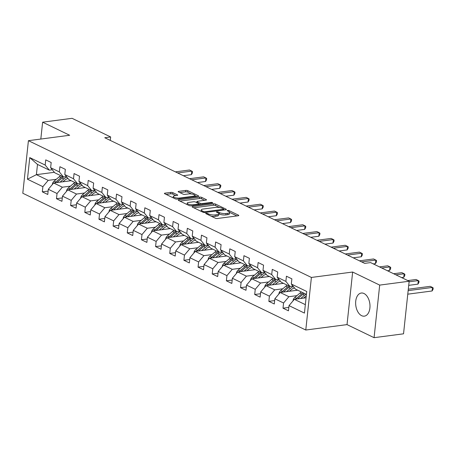 <?xml version="1.0" encoding="UTF-8"?>
<svg xmlns="http://www.w3.org/2000/svg" width="456" height="456" viewBox="0 0 456 456"><rect width="100%" height="100%" fill="white"/><g stroke="black" fill="none" stroke-linecap="round" stroke-linejoin="round"><path stroke-width="0.68" d="M206.078 213.237A1.026 0.302 6.1 0 0 205.684 213.431A1.026 0.302 6.1 0 0 205.895 213.642L215.357 218.219A1.465 0.433 6.1 0 0 217.409 218.498L238.226 215.762A1.465 0.433 6.1 0 0 238.796 215.488A1.465 0.433 6.1 0 0 238.494 215.181L229.032 210.609A1.026 0.302 6.1 0 0 227.595 210.41A1.026 0.302 6.1 0 0 227.196 210.604A1.026 0.302 6.1 0 0 227.407 210.82L228.633 211.413A4.697 1.379 6.1 0 1 229.602 212.399A4.697 1.379 6.1 0 1 227.783 213.277L226.051 213.505A4.697 1.379 6.1 0 1 219.496 212.61L218.27 212.017A1.026 0.302 6.1 0 0 216.839 211.823A1.026 0.302 6.1 0 0 216.44 212.017A1.026 0.302 6.1 0 0 216.651 212.234L217.877 212.821A4.697 1.379 6.1 0 1 218.846 213.807A4.697 1.379 6.1 0 1 217.027 214.685L215.289 214.913A4.697 1.379 6.1 0 1 208.74 214.024L207.514 213.431A1.026 0.302 6.1 0 0 206.078 213.237M361.631 315.677A11.662 7.074 -97.5 0 0 364.333 316.156A11.662 7.074 -97.5 0 0 369.993 305.868A11.662 7.074 -97.5 0 0 363.996 293.51A11.662 7.074 -97.5 0 0 361.294 293.031A11.662 7.074 -97.5 0 0 355.64 303.32A11.662 7.074 -97.5 0 0 361.631 315.677M172.87 192.671A1.465 0.433 6.1 0 0 170.823 192.392L164.981 193.156A1.465 0.433 6.1 0 0 164.411 193.435A1.465 0.433 6.1 0 0 164.713 193.743L175.229 198.822A1.465 0.433 6.1 0 0 177.276 199.101L198.098 196.365A1.465 0.433 6.1 0 0 198.662 196.091A1.465 0.433 6.1 0 0 198.36 195.784L187.849 190.705A1.465 0.433 6.1 0 0 185.803 190.426L178.746 191.349A1.465 0.433 6.1 0 0 178.176 191.628A1.465 0.433 6.1 0 0 178.478 191.936L182.981 194.108A1.465 0.433 6.1 0 0 185.028 194.387L188.527 193.925A3.927 1.157 6.1 0 1 192.688 194.222A3.927 1.157 6.1 0 1 194.815 195.499A3.927 1.157 6.1 0 1 193.293 196.228L179.584 198.029A3.927 1.157 6.1 0 1 175.423 197.739A3.927 1.157 6.1 0 1 173.297 196.462A3.927 1.157 6.1 0 1 174.819 195.727L177.105 195.424A1.465 0.433 6.1 0 0 177.669 195.151A1.465 0.433 6.1 0 0 177.367 194.843L172.87 192.671L172.716 194.091A1.465 0.433 6.1 0 0 170.669 193.811L166.104 194.41M69.665 135.261L42.619 122.185L72.082 118.321L110.654 136.96L104.76 137.735L364.692 263.368L370.58 262.593L409.152 281.238L379.694 285.103L352.648 272.032L311.397 277.447L28.42 140.676L69.665 135.261M192.688 206.551A1.465 0.433 6.1 0 0 192.118 206.825A1.465 0.433 6.1 0 0 192.421 207.132L202.931 212.211A1.465 0.433 6.1 0 0 204.978 212.49L225.8 209.76A1.465 0.433 6.1 0 0 226.37 209.481A1.465 0.433 6.1 0 0 226.068 209.173L215.557 204.094A1.465 0.433 6.1 0 0 213.505 203.815L192.688 206.551L192.614 207.224M189.08 205.519L178.57 200.435A1.465 0.433 6.1 0 1 178.267 200.127A1.465 0.433 6.1 0 1 178.832 199.853L199.654 197.123A1.465 0.433 6.1 0 1 201.7 197.397L206.203 199.574A1.465 0.433 6.1 0 1 206.505 199.882A1.465 0.433 6.1 0 1 205.935 200.155L197.494 201.267A1.465 0.433 6.1 0 0 196.924 201.541A1.465 0.433 6.1 0 0 197.226 201.848L200.207 203.29A1.465 0.433 6.1 0 0 202.259 203.57L211.048 202.413A1.026 0.302 6.1 0 1 212.137 202.492A1.026 0.302 6.1 0 1 212.695 202.823A1.026 0.302 6.1 0 1 212.296 203.017L191.127 205.793A1.465 0.433 6.1 0 1 189.08 205.519M311.397 277.447L305.782 330.024L22.8 193.253L28.42 140.676M48.131 191.092L42.322 191.851L47.772 194.484L48.325 189.297L57.034 193.509L56.481 198.696L61.93 201.33L62.483 196.143L71.193 200.355L70.64 205.536L76.084 208.17L76.642 202.983L85.352 207.195L84.799 212.382L90.242 215.015L90.801 209.828L99.511 214.041L98.958 219.228L104.401 221.855L104.954 216.668L113.669 220.881L113.116 226.068L118.56 228.701L119.113 223.514L127.828 227.726L127.275 232.913L132.719 235.541L133.272 230.354L141.987 234.566L141.428 239.753L146.878 242.387L147.43 237.2L156.146 241.412L155.587 246.599L161.036 249.227L161.589 244.04L170.299 248.252L169.746 253.439L175.195 256.072L175.748 250.885L184.458 255.098L183.905 260.285L189.348 262.912L189.907 257.731L198.616 261.938L198.064 267.125L203.507 269.758L204.066 264.571L212.775 268.784L212.222 273.97L217.666 276.604L218.219 271.417L226.934 275.623L226.381 280.81L231.825 283.444L232.378 278.257L241.093 282.469L240.54 287.656L245.983 290.29L246.536 285.103L255.252 289.309L254.693 294.496L260.142 297.13L260.695 291.943L269.41 296.155L268.852 301.342L274.301 303.975L274.854 298.788L283.564 302.995L283.011 308.182L288.454 310.815L289.013 305.628L304.443 313.084L306.745 291.487L291.321 284.031L291.874 278.844L286.431 276.211L285.872 281.398L289.982 286.465L281.266 282.253L277.162 277.185L277.715 271.998L272.272 269.371L271.713 274.558L275.823 279.619L267.108 275.407L263.004 270.345L263.557 265.158L258.113 262.525L257.56 267.712L261.664 272.779L252.955 268.567L248.845 263.5L249.398 258.313L243.954 255.685L243.401 260.872L247.505 265.933L238.796 261.721L234.686 256.66L235.239 251.473L229.795 248.839L229.243 254.026L233.347 259.094L224.637 254.881L220.527 249.814L221.086 244.627L215.637 241.999L215.084 247.18L219.188 252.248L210.478 248.035L206.368 242.974L206.927 237.787L201.478 235.153L200.925 240.34L205.035 245.408L196.319 241.195L192.215 236.128L192.768 230.941L187.325 228.308L186.766 233.495L190.876 238.562L182.161 234.35L178.057 229.288L178.609 224.101L173.166 221.468L172.607 226.655L176.717 231.722L168.002 227.51L163.898 222.442L164.451 217.255L159.007 214.622L158.454 219.809L162.558 224.876L153.843 220.664L149.739 215.602L150.292 210.415L144.848 207.782L144.296 212.969L148.399 218.031L139.69 213.824L135.58 208.757L136.133 203.57L130.69 200.936L130.137 206.123L134.241 211.191L125.531 206.978L121.421 201.917L121.98 196.73L116.531 194.096L115.978 199.283L120.082 204.345L111.372 200.138L107.263 195.071L107.821 189.884L102.372 187.251L101.819 192.438L105.929 197.505L97.213 193.293L93.109 188.225L93.662 183.044L88.213 180.411L87.66 185.598L91.77 190.659L83.055 186.453L78.951 181.385L79.504 176.198L74.06 173.565L73.501 178.752L77.611 183.819L68.896 179.607L64.792 174.54L65.345 169.353L59.901 166.725L59.343 171.912L63.452 176.974L54.737 172.767L50.633 167.7L51.186 162.513L45.742 159.879L45.19 165.066L49.294 170.134L37.495 164.428L36.4 174.659L48.199 180.365L56.276 179.305M42.322 191.851L42.881 186.664L27.451 179.208L29.76 157.611L45.19 165.066M50.633 167.7L59.343 171.912M64.792 174.54L73.501 178.752M78.951 181.385L87.66 185.598M93.109 188.225L101.819 192.438M107.263 195.071L115.978 199.283M121.421 201.917L130.137 206.123M135.58 208.757L144.296 212.969M149.739 215.602L158.454 219.809M163.898 222.442L172.607 226.655M178.057 229.288L186.766 233.495M192.215 236.128L200.925 240.34M206.368 242.974L215.084 247.18M220.527 249.814L229.243 254.026M234.686 256.66L243.401 260.872M248.845 263.5L257.56 267.712M263.004 270.345L271.713 274.558M277.162 277.185L285.872 281.398M70.435 186.145L62.358 187.205L53.648 182.993L71.153 180.696M66.445 176.58L63.452 176.974M53.648 182.993L48.325 189.297M62.358 187.205L57.034 193.509M84.594 192.991L76.517 194.051L67.801 189.838L85.312 187.541M80.604 183.426L77.611 183.819M67.801 189.838L62.483 196.143M76.517 194.051L71.193 200.355M98.752 199.831L90.676 200.891L81.96 196.684L99.471 194.381M94.762 190.266L91.77 190.659M81.96 196.684L76.642 202.983M90.676 200.891L85.352 207.195M112.911 206.676L104.834 207.736L96.119 203.524L113.629 201.227M108.921 197.112L105.929 197.505M96.119 203.524L90.801 209.828M104.834 207.736L99.511 214.041M127.07 213.516L118.993 214.576L110.278 210.37L127.783 208.067M123.074 203.952L120.082 204.345M110.278 210.37L104.954 216.668M118.993 214.576L113.669 220.881M141.229 220.362L133.146 221.422L124.437 217.21L141.941 214.913M137.233 210.797L134.241 211.191M124.437 217.21L119.113 223.514M133.146 221.422L127.828 227.726M155.382 227.202L147.305 228.262L138.595 224.056L156.1 221.753M151.392 217.643L148.399 218.031M138.595 224.056L133.272 230.354M147.305 228.262L141.987 234.566M169.541 234.048L161.464 235.108L152.754 230.896L170.259 228.598M165.551 224.483L162.558 224.876M152.754 230.896L147.43 237.2M161.464 235.108L156.146 241.412M183.7 240.888L175.623 241.948L166.907 237.741L184.418 235.444M179.71 231.329L176.717 231.722M166.907 237.741L161.589 244.04M175.623 241.948L170.299 248.252M197.858 247.733L189.781 248.794L181.066 244.581L198.577 242.284M193.868 238.169L190.876 238.562M181.066 244.581L175.748 250.885M189.781 248.794L184.458 255.098M212.017 254.579L203.94 255.639L195.225 251.427L212.735 249.13M208.027 245.014L205.035 245.408M195.225 251.427L189.907 257.731M203.94 255.639L198.616 261.938M226.176 261.419L218.099 262.479L209.384 258.267L226.888 255.97M222.186 251.855L219.188 252.248M209.384 258.267L204.066 264.571M218.099 262.479L212.775 268.784M240.335 268.265L232.258 269.325L223.543 265.113L241.047 262.816M236.339 258.7L233.347 259.094M223.543 265.113L218.219 271.417M232.258 269.325L226.934 275.623M254.494 275.105L246.411 276.165L237.701 271.953L255.206 269.656M250.498 265.54L247.505 265.933M237.701 271.953L232.378 278.257M246.411 276.165L241.093 282.469M268.647 281.95L260.57 283.011L251.86 278.798L269.365 276.501M264.657 272.386L261.664 272.779M251.86 278.798L246.536 285.103M260.57 283.011L255.252 289.309M282.805 288.79L274.729 289.851L266.019 285.638L283.524 283.341M278.815 279.226L275.823 279.619M266.019 285.638L260.695 291.943M274.729 289.851L269.41 296.155M296.964 295.636L288.887 296.696L280.172 292.484L297.682 290.187M292.974 286.072L289.982 286.465M280.172 292.484L274.854 298.788M288.887 296.696L283.564 302.995M305.343 304.648L294.331 299.324L306.073 297.785M306.438 294.416L295.425 289.098L291.321 284.031M294.331 299.324L289.013 305.628M352.648 272.032L347.027 324.609L374.074 337.679L379.694 285.103M374.074 337.679L403.537 333.815L409.152 281.238M42.619 122.185L40.818 139.046M347.027 324.609L305.782 330.024M110.289 140.408L110.654 136.96M54.367 172.305L36.4 174.659L27.451 179.208M52.286 169.74L49.294 170.134M29.76 157.611L37.495 164.428M48.199 180.365L42.881 186.664M288.819 307.424L283.011 308.182M274.66 300.578L268.852 301.342M260.501 293.738L254.693 294.496M246.348 286.892L240.54 287.656M232.189 280.052L226.381 280.81M218.031 273.207L212.222 273.97M203.872 266.361L198.064 267.125M189.713 259.521L183.905 260.285M175.554 252.675L169.746 253.439M161.395 245.835L155.587 246.599M147.237 238.99L141.428 239.753M133.084 232.15L127.275 232.913M118.925 225.304L113.116 226.068M104.766 218.464L98.958 219.228M90.607 211.618L84.799 212.382M76.448 204.778L70.64 205.536M62.29 197.932L56.481 198.696M211.179 216.201A4.697 1.379 6.1 0 0 215.141 216.338L215.289 214.913M218.846 213.807L218.692 215.232A4.697 1.379 6.1 0 1 216.874 216.11L215.141 216.338M229.602 212.399L229.453 213.818A4.697 1.379 6.1 0 1 227.63 214.696L225.897 214.924A4.697 1.379 6.1 0 1 219.342 214.029L218.846 213.79M236.955 215.933L229.602 212.376M219.581 207.537L215.403 205.513A1.465 0.433 6.1 0 0 213.357 205.234L193.811 207.805M224.529 209.925L223.639 209.498M203.57 211.527A1.026 0.302 6.1 0 0 205.006 211.721L223.28 209.321A1.026 0.302 6.1 0 0 223.679 209.127A1.026 0.302 6.1 0 0 223.468 208.916L222.175 208.289A4.697 1.379 6.1 0 0 215.625 207.4L203.131 209.036A4.697 1.379 6.1 0 0 201.313 209.914A4.697 1.379 6.1 0 0 202.282 210.9L203.57 211.527L203.479 212.393M201.313 209.914L201.159 211.339A4.697 1.379 6.1 0 0 201.159 211.356M179.955 201.107L199.506 198.542L199.654 197.123M204.658 200.321L201.552 198.822A1.465 0.433 6.1 0 0 199.506 198.542M198.856 204.128L199.916 204.641M188.727 202.413A3.927 1.157 6.1 0 0 187.205 203.148A3.927 1.157 6.1 0 0 189.331 204.425A3.927 1.157 6.1 0 0 193.492 204.715L198.326 204.083A1.465 0.433 6.1 0 0 198.89 203.809A1.465 0.433 6.1 0 0 198.588 203.501L195.607 202.059A1.465 0.433 6.1 0 0 193.561 201.78L188.727 202.413M175.828 195.595L172.716 194.091M191.583 193.999L187.701 192.124A1.465 0.433 6.1 0 0 185.649 191.845L179.869 192.603M196.821 196.536L194.803 195.561M303.519 298.121L305.195 296.696A9.496 7.011 -64.2 0 1 306.278 295.893M300.726 298.486L304.517 295.266A11.44 8.447 -64.2 0 1 305.982 294.194M293.037 300.863L293.02 300.772A3.961 2.924 -64.2 0 1 294.758 297.512L299.98 293.071A11.44 8.447 -64.2 0 1 301.439 292.005M297.529 298.908A3.961 2.924 -64.2 0 1 297.568 298.874L302.795 294.428A11.44 8.447 -64.2 0 1 304.255 293.362M407.772 294.177L432.083 290.985L432.465 287.434L430.196 286.339L408.302 289.212M303.166 292.837A11.44 8.447 115.8 0 0 301.707 293.903L296.48 298.344A3.961 2.924 115.8 0 0 295.739 299.142M408.148 290.626L432.465 287.434L433.2 287.97L433.046 289.389L432.083 290.985M289.36 291.276L291.036 289.856A9.496 7.011 -64.2 0 1 294.525 287.987M286.567 291.646L290.358 288.42A11.44 8.447 -64.2 0 1 293.373 286.562M278.878 294.023L278.861 293.932A3.961 2.924 -64.2 0 1 280.6 290.671L285.821 286.225A11.44 8.447 -64.2 0 1 287.286 285.16M296.947 289.828A9.496 7.011 -64.2 0 1 297.067 290.267M283.37 292.062A3.961 2.924 -64.2 0 1 283.415 292.028L288.637 287.588A11.44 8.447 -64.2 0 1 290.25 286.431M408.713 285.353L417.924 284.145L418.306 280.588L416.037 279.494L407.789 280.577M289.007 285.992A11.44 8.447 115.8 0 0 287.548 287.063L282.321 291.504A3.961 2.924 115.8 0 0 281.58 292.302M409.095 281.802L418.306 280.588L419.041 281.124L418.887 282.549L417.924 284.145M275.202 284.436L276.877 283.011A9.496 7.011 -64.2 0 1 280.366 281.141M272.409 284.8L276.199 281.58A11.44 8.447 -64.2 0 1 279.214 279.716M264.725 287.172L264.702 287.086A3.961 2.924 -64.2 0 1 266.441 283.826L271.662 279.385A11.44 8.447 -64.2 0 1 273.127 278.32M282.788 282.988A9.496 7.011 -64.2 0 1 282.908 283.421M269.217 285.222A3.961 2.924 -64.2 0 1 269.257 285.188L274.478 280.742A11.44 8.447 -64.2 0 1 276.091 279.585M401.599 277.584L403.765 277.299L404.147 273.748L401.878 272.654L393.631 273.731M274.848 279.152A11.44 8.447 115.8 0 0 273.389 280.218L268.168 284.658A3.961 2.924 115.8 0 0 267.421 285.456M395.899 274.831L404.147 273.748L404.882 274.284L404.734 275.703L403.765 277.299M261.049 277.59L262.719 276.171A9.496 7.011 -64.2 0 1 266.213 274.301M258.256 277.96L262.046 274.734A11.44 8.447 -64.2 0 1 265.056 272.876M250.561 280.326L250.543 280.246A3.961 2.924 -64.2 0 1 252.282 276.986L257.503 272.54A11.44 8.447 -64.2 0 1 258.968 271.474M268.63 276.142A9.496 7.011 -64.2 0 1 268.755 276.581M255.058 278.377A3.961 2.924 -64.2 0 1 255.098 278.342L260.319 273.902A11.44 8.447 -64.2 0 1 261.932 272.745M387.44 270.744L389.606 270.459L389.988 266.902L387.72 265.808L379.472 266.891M260.69 272.306A11.44 8.447 115.8 0 0 259.23 273.378L254.009 277.818A3.961 2.924 115.8 0 0 253.268 278.61M381.74 267.985L389.988 266.902L390.724 267.438L390.575 268.863L389.606 270.459M246.89 270.75L248.56 269.325A9.496 7.011 -64.2 0 1 252.054 267.455M244.097 271.115L247.887 267.894A11.44 8.447 -64.2 0 1 250.897 266.03M236.402 273.486L236.385 273.4A3.961 2.924 -64.2 0 1 238.123 270.14L243.35 265.7A11.44 8.447 -64.2 0 1 244.809 264.628M254.471 269.302A9.496 7.011 -64.2 0 1 254.596 269.735M240.899 271.537A3.961 2.924 -64.2 0 1 240.939 271.502L246.16 267.056A11.44 8.447 -64.2 0 1 247.773 265.899M373.282 263.899L375.453 263.614L375.829 260.062L373.561 258.962L359.425 260.821M246.536 265.466A11.44 8.447 115.8 0 0 245.071 266.532L239.85 270.972A3.961 2.924 115.8 0 0 239.109 271.77M361.693 261.915L375.829 260.062L376.57 260.598L376.417 262.018L375.453 263.614M232.731 263.904L234.401 262.485A9.496 7.011 -64.2 0 1 237.895 260.615M229.938 264.275L233.728 261.049A11.44 8.447 -64.2 0 1 236.738 259.19M222.243 266.64L222.232 266.56A3.961 2.924 -64.2 0 1 223.964 263.294L229.191 258.854A11.44 8.447 -64.2 0 1 230.65 257.788M240.312 262.456A9.496 7.011 -64.2 0 1 240.437 262.895M226.74 264.691A3.961 2.924 -64.2 0 1 226.78 264.657L232.001 260.216A11.44 8.447 -64.2 0 1 233.614 259.059M353.235 257.828L361.294 256.774L361.671 253.217L359.402 252.122L345.266 253.981M232.378 258.62A11.44 8.447 115.8 0 0 230.913 259.692L225.691 264.132A3.961 2.924 115.8 0 0 224.95 264.925M347.535 255.075L361.671 253.217L362.412 253.753L362.258 255.178L361.294 256.774M218.572 257.064L220.242 255.639A9.496 7.011 -64.2 0 1 223.736 253.77M215.779 257.429L219.57 254.209A11.44 8.447 -64.2 0 1 222.579 252.345M208.084 259.8L208.073 259.715A3.961 2.924 -64.2 0 1 209.811 256.454L215.032 252.014A11.44 8.447 -64.2 0 1 216.492 250.942M226.153 255.616A9.496 7.011 -64.2 0 1 226.279 256.05M212.581 257.851A3.961 2.924 -64.2 0 1 212.621 257.811L217.843 253.371A11.44 8.447 -64.2 0 1 219.456 252.214M339.076 250.988L347.136 249.928L347.512 246.377L345.243 245.277L331.107 247.135M218.219 251.78A11.44 8.447 115.8 0 0 216.754 252.846L211.533 257.287A3.961 2.924 115.8 0 0 210.792 258.085M333.376 248.229L347.512 246.377L348.253 246.913L348.099 248.332L347.136 249.928M204.413 250.219L206.089 248.799A9.496 7.011 -64.2 0 1 209.578 246.93M201.62 250.583L205.411 247.363A11.44 8.447 -64.2 0 1 208.426 245.505M193.925 252.955L193.914 252.875A3.961 2.924 -64.2 0 1 195.652 249.609L200.874 245.168A11.44 8.447 -64.2 0 1 202.333 244.102M211.994 248.771A9.496 7.011 -64.2 0 1 212.12 249.21M198.423 251.005A3.961 2.924 -64.2 0 1 198.463 250.971L203.69 246.531A11.44 8.447 -64.2 0 1 205.297 245.368M324.917 244.142L332.977 243.088L333.359 239.531L331.084 238.437L316.948 240.289M204.06 244.935A11.44 8.447 115.8 0 0 202.595 246.001L197.374 250.447A3.961 2.924 115.8 0 0 196.633 251.239M319.217 241.389L333.359 239.531L334.094 240.067L333.94 241.492L332.977 243.088M190.255 243.379L191.93 241.954A9.496 7.011 -64.2 0 1 195.419 240.084M187.462 243.743L191.252 240.517A11.44 8.447 -64.2 0 1 194.267 238.659M179.767 246.115L179.755 246.029A3.961 2.924 -64.2 0 1 181.494 242.769L186.715 238.328A11.44 8.447 -64.2 0 1 188.18 237.257M197.836 241.931A9.496 7.011 -64.2 0 1 197.961 242.364M184.264 244.165A3.961 2.924 -64.2 0 1 184.304 244.125L189.531 239.685A11.44 8.447 -64.2 0 1 191.138 238.528M310.758 237.302L318.818 236.242L319.2 232.691L316.931 231.591L302.79 233.449M189.901 238.095A11.44 8.447 115.8 0 0 188.442 239.161L183.215 243.601A3.961 2.924 115.8 0 0 182.474 244.399M305.058 234.544L319.2 232.691L319.935 233.227L319.781 234.646L318.818 236.242M176.096 236.533L177.772 235.114A9.496 7.011 -64.2 0 1 181.26 233.244M173.303 236.898L177.093 233.677A11.44 8.447 -64.2 0 1 180.109 231.819M165.613 239.269L165.596 239.189A3.961 2.924 -64.2 0 1 167.335 235.923L172.556 231.483A11.44 8.447 -64.2 0 1 174.021 230.417M183.682 235.085A9.496 7.011 -64.2 0 1 183.802 235.524M170.105 237.32A3.961 2.924 -64.2 0 1 170.151 237.285L175.372 232.845A11.44 8.447 -64.2 0 1 176.985 231.682M296.599 230.457L304.659 229.396L305.041 225.845L302.773 224.751L288.631 226.603M175.742 231.249A11.44 8.447 115.8 0 0 174.283 232.315L169.062 236.761A3.961 2.924 115.8 0 0 168.315 237.553M290.899 227.704L305.041 225.845L305.776 226.381L305.628 227.8L304.659 229.396M161.943 229.693L163.613 228.268A9.496 7.011 -64.2 0 1 167.101 226.398M159.15 230.058L162.934 226.831A11.44 8.447 -64.2 0 1 165.95 224.973M151.455 232.435L151.438 232.343A3.961 2.924 -64.2 0 1 153.176 229.083L158.397 224.643A11.44 8.447 -64.2 0 1 159.862 223.571M169.524 228.245A9.496 7.011 -64.2 0 1 169.643 228.678M155.952 230.48A3.961 2.924 -64.2 0 1 155.992 230.44L161.213 225.999A11.44 8.447 -64.2 0 1 162.826 224.842M282.441 223.617L290.5 222.556L290.882 219.005L288.614 217.905L274.472 219.763M161.584 224.409A11.44 8.447 115.8 0 0 160.124 225.475L154.903 229.915A3.961 2.924 115.8 0 0 154.162 230.713M276.741 220.858L290.882 219.005L291.618 219.541L291.469 220.96L290.5 222.556M147.784 222.847L149.454 221.428A9.496 7.011 -64.2 0 1 152.948 219.558M144.991 223.212L148.781 219.991A11.44 8.447 -64.2 0 1 151.791 218.133M137.302 225.583L137.279 225.503A3.961 2.924 -64.2 0 1 139.017 222.237L144.238 217.797A11.44 8.447 -64.2 0 1 145.703 216.731M155.365 221.399A9.496 7.011 -64.2 0 1 155.49 221.838M141.793 223.634A3.961 2.924 -64.2 0 1 141.833 223.6L147.054 219.159A11.44 8.447 -64.2 0 1 148.667 217.996M268.282 216.771L276.342 215.711L276.724 212.16L274.455 211.065L260.319 212.918M147.425 217.563A11.44 8.447 115.8 0 0 145.966 218.629L140.744 223.07A3.961 2.924 115.8 0 0 140.003 223.867M262.588 214.018L276.724 212.16L277.459 212.695L277.311 214.115L276.342 215.711M133.625 216.007L135.295 214.582A9.496 7.011 -64.2 0 1 138.789 212.713M130.832 216.372L134.623 213.146A11.44 8.447 -64.2 0 1 137.632 211.288M123.137 218.743L123.12 218.658A3.961 2.924 -64.2 0 1 124.858 215.397L130.085 210.957A11.44 8.447 -64.2 0 1 131.545 209.885M141.206 214.554A9.496 7.011 -64.2 0 1 141.331 214.993M127.634 216.788A3.961 2.924 -64.2 0 1 127.674 216.754L132.895 212.314A11.44 8.447 -64.2 0 1 134.509 211.156M254.129 209.925L262.189 208.871L262.565 205.32L260.296 204.22L246.16 206.078M133.272 210.718A11.44 8.447 115.8 0 0 131.807 211.789L126.586 216.23A3.961 2.924 115.8 0 0 125.845 217.027M248.429 207.172L262.565 205.32L263.306 205.855L263.152 207.275L262.189 208.871M119.466 209.161L121.136 207.736A9.496 7.011 -64.2 0 1 124.63 205.867M116.673 209.526L120.464 206.306A11.44 8.447 -64.2 0 1 123.473 204.448M108.978 211.897L108.967 211.818A3.961 2.924 -64.2 0 1 110.705 208.552L115.927 204.111A11.44 8.447 -64.2 0 1 117.386 203.045M127.047 207.714A9.496 7.011 -64.2 0 1 127.173 208.153M113.476 209.948A3.961 2.924 -64.2 0 1 113.515 209.914L118.737 205.474A11.44 8.447 -64.2 0 1 120.35 204.311M239.97 203.085L248.03 202.025L248.406 198.474L246.137 197.38L232.001 199.232M119.113 203.878A11.44 8.447 115.8 0 0 117.648 204.944L112.427 209.384A3.961 2.924 115.8 0 0 111.686 210.182M234.27 200.332L248.406 198.474L249.147 199.01L248.993 200.429L248.03 202.025M105.307 202.316L106.978 200.896A9.496 7.011 -64.2 0 1 110.472 199.027M102.514 202.686L106.305 199.46A11.44 8.447 -64.2 0 1 109.315 197.602M94.819 205.052L94.808 204.972A3.961 2.924 -64.2 0 1 96.547 201.712L101.768 197.271A11.44 8.447 -64.2 0 1 103.227 196.2M112.888 200.868A9.496 7.011 -64.2 0 1 113.014 201.307M99.317 203.102A3.961 2.924 -64.2 0 1 99.357 203.068L104.578 198.628A11.44 8.447 -64.2 0 1 106.191 197.471M225.811 196.24L233.871 195.185L234.247 191.634L231.979 190.534L217.843 192.392M104.954 197.032A11.44 8.447 115.8 0 0 103.489 198.103L98.268 202.544A3.961 2.924 115.8 0 0 97.527 203.342M220.111 193.486L234.247 191.634L234.988 192.17L234.834 193.589L233.871 195.185M91.149 195.476L92.824 194.051A9.496 7.011 -64.2 0 1 96.313 192.181M88.356 195.841L92.146 192.62A11.44 8.447 -64.2 0 1 95.161 190.762M80.661 198.212L80.649 198.132A3.961 2.924 -64.2 0 1 82.388 194.866L87.609 190.426A11.44 8.447 -64.2 0 1 89.068 189.36M98.73 194.028A9.496 7.011 -64.2 0 1 98.855 194.461M85.158 196.262A3.961 2.924 -64.2 0 1 85.198 196.228L90.425 191.788A11.44 8.447 -64.2 0 1 92.032 190.625M211.652 189.4L219.712 188.339L220.094 184.788L217.825 183.694L203.684 185.546M90.795 190.192A11.44 8.447 115.8 0 0 89.336 191.258L84.109 195.698A3.961 2.924 115.8 0 0 83.368 196.496M205.952 186.646L220.094 184.788L220.829 185.324L220.675 186.743L219.712 188.339M76.99 188.63L78.666 187.211A9.496 7.011 -64.2 0 1 82.154 185.341M74.197 189.001L77.987 185.774A11.44 8.447 -64.2 0 1 81.003 183.916M66.508 191.366L66.49 191.286A3.961 2.924 -64.2 0 1 68.229 188.026L73.45 183.58A11.44 8.447 -64.2 0 1 74.915 182.514M84.571 187.182A9.496 7.011 -64.2 0 1 84.696 187.621M70.999 189.417A3.961 2.924 -64.2 0 1 71.045 189.382L76.266 184.942A11.44 8.447 -64.2 0 1 77.879 183.785M197.494 182.554L205.553 181.499L205.935 177.948L203.667 176.848L189.525 178.706M76.636 183.346A11.44 8.447 115.8 0 0 75.177 184.418L69.95 188.858A3.961 2.924 115.8 0 0 69.209 189.656M191.794 179.801L205.935 177.948L206.671 178.478L206.517 179.903L205.553 181.499M62.831 181.79L64.507 180.365A9.496 7.011 -64.2 0 1 67.995 178.495M60.038 182.155L63.829 178.934A11.44 8.447 -64.2 0 1 66.844 177.076M52.349 184.526L52.332 184.441A3.961 2.924 -64.2 0 1 54.07 181.18L59.291 176.74A11.44 8.447 -64.2 0 1 60.756 175.674M70.418 180.342A9.496 7.011 -64.2 0 1 70.537 180.775M56.84 182.577A3.961 2.924 -64.2 0 1 56.886 182.542L62.107 178.102A11.44 8.447 -64.2 0 1 63.72 176.939M183.335 175.714L191.395 174.654L191.776 171.103L189.508 170.008L175.366 171.861M62.478 176.506A11.44 8.447 115.8 0 0 61.018 177.572L55.797 182.012A3.961 2.924 115.8 0 0 55.051 182.81M177.635 172.961L191.776 171.103L192.512 171.638L192.364 173.058L191.395 174.654M208.637 214.97L208.74 214.024M216.874 216.11L217.027 214.685M218.167 212.98L218.27 212.017M219.342 214.029L219.496 212.61M225.897 214.924L226.051 213.505M227.63 214.696L227.783 213.277M228.929 211.567L229.032 210.609M238.437 215.728L238.494 215.181M207.412 214.377L207.514 213.431M213.357 205.234L213.505 203.815M215.403 205.513L215.557 204.094M226.011 209.72L226.068 209.173M204.921 212.496L205.006 211.721M223.201 210.096L223.28 209.321M202.179 211.846L202.282 210.9M178.763 200.532L178.832 199.853M201.552 198.822L201.7 197.397M206.14 200.116L206.203 199.574M197.123 202.795L197.226 201.848M200.064 204.624L200.207 203.29M202.173 204.345L202.259 203.57M210.963 203.194L211.048 202.413M193.412 205.496L193.492 204.715M198.24 204.864L198.326 204.083M177.31 195.39L177.367 194.843M179.499 198.81L179.584 198.029M193.207 197.009L193.293 196.228M178.672 192.027L178.746 191.349M185.649 191.845L185.803 190.426M187.701 192.124L187.849 190.705M198.303 196.331L198.36 195.784M164.907 193.834L164.981 193.156M170.669 193.811L170.823 192.392M302.795 294.428L304.517 295.266M299.98 293.071L301.707 293.903M294.758 297.512L296.48 298.344M288.637 287.588L290.358 288.42M285.821 286.225L287.548 287.063M280.6 290.671L282.321 291.504M274.478 280.742L276.199 281.58M271.662 279.385L273.389 280.218M266.441 283.826L268.168 284.658M260.319 273.902L262.046 274.734M257.503 272.54L259.23 273.378M252.282 276.986L254.009 277.818M246.16 267.056L247.887 267.894M243.35 265.7L245.071 266.532M238.123 270.14L239.85 270.972M232.001 260.216L233.728 261.049M229.191 258.854L230.913 259.692M223.964 263.294L225.691 264.132M217.843 253.371L219.57 254.209M215.032 252.014L216.754 252.846M209.811 256.454L211.533 257.287M203.69 246.531L205.411 247.363M200.874 245.168L202.595 246.001M195.652 249.609L197.374 250.447M189.531 239.685L191.252 240.517M186.715 238.328L188.442 239.161M181.494 242.769L183.215 243.601M175.372 232.845L177.093 233.677M172.556 231.483L174.283 232.315M167.335 235.923L169.062 236.761M161.213 225.999L162.934 226.831M158.397 224.643L160.124 225.475M153.176 229.083L154.903 229.915M147.054 219.159L148.781 219.991M144.238 217.797L145.966 218.629M139.017 222.237L140.744 223.07M132.895 212.314L134.623 213.146M130.085 210.957L131.807 211.789M124.858 215.397L126.586 216.23M118.737 205.474L120.464 206.306M115.927 204.111L117.648 204.944M110.705 208.552L112.427 209.384M104.578 198.628L106.305 199.46M101.768 197.271L103.489 198.103M96.547 201.712L98.268 202.544M90.425 191.788L92.146 192.62M87.609 190.426L89.336 191.258M82.388 194.866L84.109 195.698M76.266 184.942L77.987 185.774M73.45 183.58L75.177 184.418M68.229 188.026L69.95 188.858M62.107 178.102L63.829 178.934M59.291 176.74L61.018 177.572M54.07 181.18L55.797 182.012M223.582 210.051L223.679 209.127M196.804 202.641L196.924 201.541M187.057 204.539L187.205 203.148M198.787 204.79L198.89 203.809M173.155 197.819L173.297 196.462M194.672 196.815L194.815 195.499"/></g></svg>
